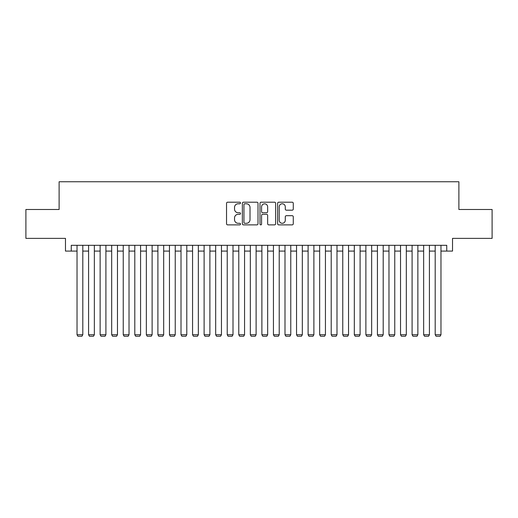 <?xml version="1.0" encoding="UTF-8"?>
<svg xmlns="http://www.w3.org/2000/svg" width="518" height="518" viewBox="0 0 518 518"><rect width="100%" height="100%" fill="white"/><g stroke="black" fill="none" stroke-linecap="round" stroke-linejoin="round"><path stroke-width="0.78" d="M240.514 202.991A0.796 0.796 0 0 0 239.717 202.195L227.667 202.195A1.133 1.133 0 0 0 226.534 203.328L226.534 223.744A1.133 1.133 0 0 0 227.667 224.877L239.717 224.877A0.796 0.796 0 0 0 240.514 224.08A0.796 0.796 0 0 0 239.717 223.29L238.163 223.29A3.626 3.626 0 0 1 234.531 219.658L234.531 217.961A3.626 3.626 0 0 1 238.163 214.329L239.717 214.329A0.796 0.796 0 0 0 240.514 213.533A0.796 0.796 0 0 0 239.717 212.743L238.163 212.743A3.626 3.626 0 0 1 234.531 209.11L234.531 207.414A3.626 3.626 0 0 1 238.163 203.781L239.717 203.781A0.796 0.796 0 0 0 240.514 202.991M292.146 210.191A1.133 1.133 0 0 0 293.279 209.058L293.279 203.328A1.133 1.133 0 0 0 292.146 202.195L278.762 202.195A1.133 1.133 0 0 0 277.629 203.328L277.629 223.744A1.133 1.133 0 0 0 278.762 224.877L292.146 224.877A1.133 1.133 0 0 0 293.279 223.744L293.279 216.822A1.133 1.133 0 0 0 292.146 215.689L286.415 215.689A1.133 1.133 0 0 0 285.282 216.822L285.282 220.254A3.037 3.037 0 0 1 282.252 223.29A3.037 3.037 0 0 1 279.215 220.254L279.215 206.818A3.037 3.037 0 0 1 282.252 203.781A3.037 3.037 0 0 1 285.282 206.818L285.282 209.058A1.133 1.133 0 0 0 286.415 210.191L292.146 210.191M71.251 251.088L71.251 245.312L446.749 245.312L446.749 251.088L452.525 251.088L452.525 238.377L492.1 238.377L492.1 209.492L458.883 209.492L458.883 181.76L59.117 181.76L59.117 209.492L25.9 209.492L25.9 238.377L65.475 238.377L65.475 251.088L77.027 251.088M258.009 203.328A1.133 1.133 0 0 0 256.876 202.195L243.492 202.195A1.133 1.133 0 0 0 242.359 203.328L242.359 223.744A1.133 1.133 0 0 0 243.492 224.877L256.876 224.877A1.133 1.133 0 0 0 258.009 223.744L258.009 203.328M261.124 202.195L274.508 202.195A1.133 1.133 0 0 1 275.641 203.328L275.641 223.744A1.133 1.133 0 0 1 274.508 224.877L268.784 224.877A1.133 1.133 0 0 1 267.651 223.744L267.651 215.462A1.133 1.133 0 0 0 266.511 214.329L262.717 214.329A1.133 1.133 0 0 0 261.577 215.462L261.577 224.08A0.796 0.796 0 0 1 260.787 224.877A0.796 0.796 0 0 1 259.991 224.08L259.991 203.328A1.133 1.133 0 0 1 261.124 202.195M82.802 251.088L88.578 251.088M94.354 251.088L100.136 251.088M105.912 251.088L111.687 251.088M117.463 251.088L123.239 251.088M129.021 251.088L134.797 251.088M140.572 251.088L146.348 251.088M152.124 251.088L157.906 251.088M163.682 251.088L169.457 251.088M175.233 251.088L181.009 251.088M186.791 251.088L192.566 251.088M198.342 251.088L204.118 251.088M209.894 251.088L215.676 251.088M221.451 251.088L227.227 251.088M233.003 251.088L238.779 251.088M244.561 251.088L250.336 251.088M256.112 251.088L261.888 251.088M267.664 251.088L273.439 251.088M279.221 251.088L284.997 251.088M290.773 251.088L296.549 251.088M302.324 251.088L308.106 251.088M313.882 251.088L319.658 251.088M325.433 251.088L331.209 251.088M336.991 251.088L342.767 251.088M348.543 251.088L354.318 251.088M360.094 251.088L365.876 251.088M371.652 251.088L377.428 251.088M383.203 251.088L388.979 251.088M394.761 251.088L400.537 251.088M406.313 251.088L412.088 251.088M417.864 251.088L423.646 251.088M429.422 251.088L435.198 251.088M440.973 251.088L446.749 251.088M244.736 203.781A0.796 0.796 0 0 0 243.946 204.578L243.946 222.494A0.796 0.796 0 0 0 244.736 223.29L246.38 223.29A3.626 3.626 0 0 0 250.013 219.658L250.013 207.414A3.626 3.626 0 0 0 246.38 203.781L244.736 203.781M267.651 206.87A3.037 3.037 0 0 0 264.614 203.839A3.037 3.037 0 0 0 261.577 206.87L261.577 211.609A1.133 1.133 0 0 0 262.717 212.743L266.511 212.743A1.133 1.133 0 0 0 267.651 211.609L267.651 206.87M82.802 245.312L82.802 334.738L77.027 334.738L77.027 245.312M82.802 334.738L81.935 336.24L77.894 336.24L77.027 334.738M94.354 245.312L94.354 334.738L88.578 334.738L88.578 245.312M94.354 334.738L93.493 336.24L89.446 336.24L88.578 334.738M105.912 245.312L105.912 334.738L100.136 334.738L100.136 245.312M105.912 334.738L105.044 336.24L101.004 336.24L100.136 334.738M117.463 245.312L117.463 334.738L111.687 334.738L111.687 245.312M117.463 334.738L116.595 336.24L112.555 336.24L111.687 334.738M129.021 245.312L129.021 334.738L123.239 334.738L123.239 245.312M129.021 334.738L128.153 336.24L124.106 336.24L123.239 334.738M140.572 245.312L140.572 334.738L134.797 334.738L134.797 245.312M140.572 334.738L139.705 336.24L135.664 336.24L134.797 334.738M152.124 245.312L152.124 334.738L146.348 334.738L146.348 245.312M152.124 334.738L151.262 336.24L147.216 336.24L146.348 334.738M163.682 245.312L163.682 334.738L157.906 334.738L157.906 245.312M163.682 334.738L162.814 336.24L158.767 336.24L157.906 334.738M175.233 245.312L175.233 334.738L169.457 334.738L169.457 245.312M175.233 334.738L174.365 336.24L170.325 336.24L169.457 334.738M186.791 245.312L186.791 334.738L181.009 334.738L181.009 245.312M186.791 334.738L185.923 336.24L181.876 336.24L181.009 334.738M198.342 245.312L198.342 334.738L192.566 334.738L192.566 245.312M198.342 334.738L197.475 336.24L193.434 336.24L192.566 334.738M209.894 245.312L209.894 334.738L204.118 334.738L204.118 245.312M209.894 334.738L209.032 336.24L204.986 336.24L204.118 334.738M221.451 245.312L221.451 334.738L215.676 334.738L215.676 245.312M221.451 334.738L220.584 336.24L216.537 336.24L215.676 334.738M233.003 245.312L233.003 334.738L227.227 334.738L227.227 245.312M233.003 334.738L232.135 336.24L228.095 336.24L227.227 334.738M244.561 245.312L244.561 334.738L238.779 334.738L238.779 245.312M244.561 334.738L243.693 336.24L239.646 336.24L238.779 334.738M256.112 245.312L256.112 334.738L250.336 334.738L250.336 245.312M256.112 334.738L255.244 336.24L251.204 336.24L250.336 334.738M267.664 245.312L267.664 334.738L261.888 334.738L261.888 245.312M267.664 334.738L266.796 336.24L262.755 336.24L261.888 334.738M279.221 245.312L279.221 334.738L273.439 334.738L273.439 245.312M279.221 334.738L278.354 336.24L274.307 336.24L273.439 334.738M290.773 245.312L290.773 334.738L284.997 334.738L284.997 245.312M290.773 334.738L289.905 336.24L285.865 336.24L284.997 334.738M302.324 245.312L302.324 334.738L296.549 334.738L296.549 245.312M302.324 334.738L301.463 336.24L297.416 336.24L296.549 334.738M313.882 245.312L313.882 334.738L308.106 334.738L308.106 245.312M313.882 334.738L313.014 336.24L308.968 336.24L308.106 334.738M325.433 245.312L325.433 334.738L319.658 334.738L319.658 245.312M325.433 334.738L324.566 336.24L320.525 336.24L319.658 334.738M336.991 245.312L336.991 334.738L331.209 334.738L331.209 245.312M336.991 334.738L336.124 336.24L332.077 336.24L331.209 334.738M348.543 245.312L348.543 334.738L342.767 334.738L342.767 245.312M348.543 334.738L347.675 336.24L343.635 336.24L342.767 334.738M360.094 245.312L360.094 334.738L354.318 334.738L354.318 245.312M360.094 334.738L359.233 336.24L355.186 336.24L354.318 334.738M371.652 245.312L371.652 334.738L365.876 334.738L365.876 245.312M371.652 334.738L370.784 336.24L366.738 336.24L365.876 334.738M383.203 245.312L383.203 334.738L377.428 334.738L377.428 245.312M383.203 334.738L382.336 336.24L378.295 336.24L377.428 334.738M394.761 245.312L394.761 334.738L388.979 334.738L388.979 245.312M394.761 334.738L393.894 336.24L389.847 336.24L388.979 334.738M406.313 245.312L406.313 334.738L400.537 334.738L400.537 245.312M406.313 334.738L405.445 336.24L401.405 336.24L400.537 334.738M417.864 245.312L417.864 334.738L412.088 334.738L412.088 245.312M417.864 334.738L416.996 336.24L412.956 336.24L412.088 334.738M429.422 245.312L429.422 334.738L423.646 334.738L423.646 245.312M429.422 334.738L428.554 336.24L424.507 336.24L423.646 334.738M440.973 245.312L440.973 334.738L435.198 334.738L435.198 245.312M440.973 334.738L440.106 336.24L436.065 336.24L435.198 334.738"/></g></svg>
